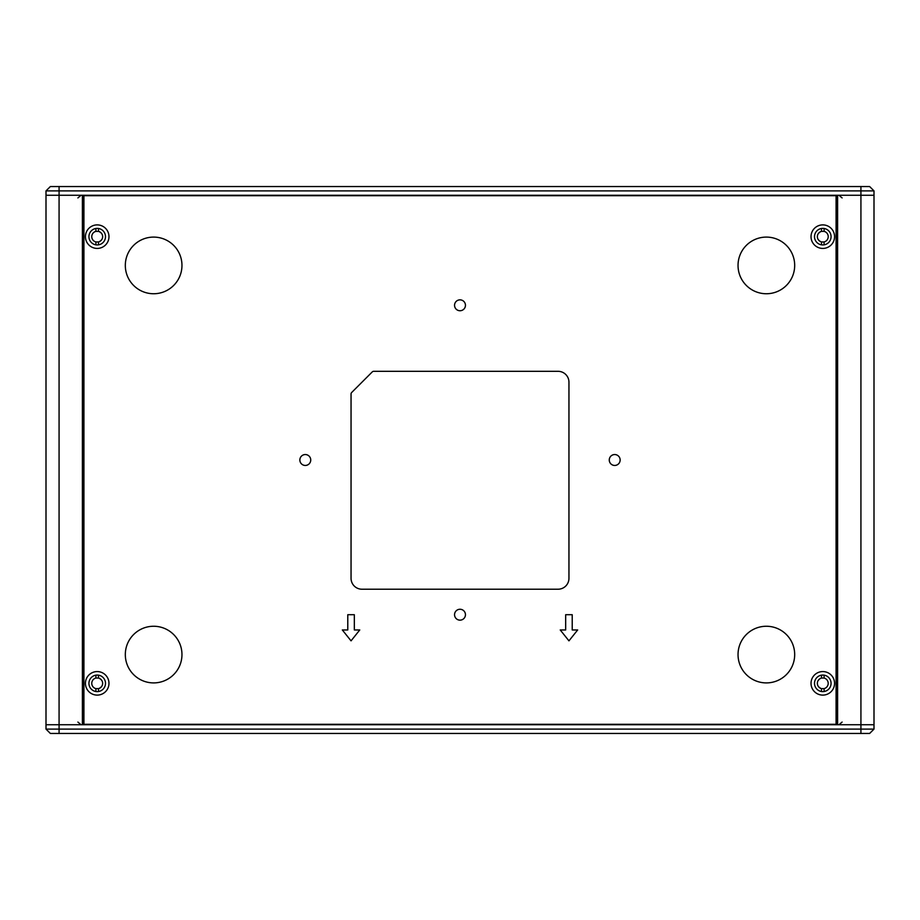 <?xml version="1.0" encoding="UTF-8"?>
<svg xmlns="http://www.w3.org/2000/svg" width="920" height="920" viewBox="0 0 920 920"><rect width="100%" height="100%" fill="white"/><g stroke="black" fill="none" stroke-linecap="round" stroke-linejoin="round"><path stroke-width="1.38" d="M181.964 265.42A28.324 28.324 0 0 0 153.64 237.095A28.324 28.324 0 0 0 125.315 265.42A28.324 28.324 0 0 0 153.64 293.744A28.324 28.324 0 0 0 181.964 265.42M794.684 265.42A28.324 28.324 0 0 0 766.36 237.095A28.324 28.324 0 0 0 738.035 265.42A28.324 28.324 0 0 0 766.36 293.744A28.324 28.324 0 0 0 794.684 265.42M181.964 654.58A28.324 28.324 0 0 0 153.64 626.255A28.324 28.324 0 0 0 125.315 654.58A28.324 28.324 0 0 0 153.64 682.904A28.324 28.324 0 0 0 181.964 654.58M794.684 654.58A28.324 28.324 0 0 0 766.36 626.255A28.324 28.324 0 0 0 738.035 654.58A28.324 28.324 0 0 0 766.36 682.904A28.324 28.324 0 0 0 794.684 654.58M372.209 371.956L351.693 392.472A2.173 2.173 0 0 0 351.049 394.013L351.049 578.312A10.89 10.89 0 0 0 361.951 589.214L558.049 589.214A10.89 10.89 0 0 0 568.951 578.312L568.951 382.214A10.89 10.89 0 0 0 558.049 371.312L373.75 371.312A2.173 2.173 0 0 0 372.209 371.956M565.673 629.958L565.673 614.709L572.217 614.709L572.217 629.958L577.668 629.958L568.951 640.849L560.234 629.958L565.673 629.958M342.332 629.958L347.783 629.958L347.783 614.709L354.327 614.709L354.327 629.958L359.766 629.958L351.049 640.849L342.332 629.958M822.79 675.061A8.28 8.28 0 0 0 814.51 683.341A8.28 8.28 0 0 0 822.79 691.621A8.28 8.28 0 0 0 831.07 683.341A8.28 8.28 0 0 0 822.79 675.061M822.79 671.577A11.764 11.764 0 0 0 811.026 683.341A11.764 11.764 0 0 0 822.79 695.106A11.764 11.764 0 0 0 834.567 683.341A11.764 11.764 0 0 0 822.79 671.577M822.79 228.378A8.28 8.28 0 0 0 814.51 236.658A8.28 8.28 0 0 0 822.79 244.939A8.28 8.28 0 0 0 831.07 236.658A8.28 8.28 0 0 0 822.79 228.378M822.79 224.894A11.764 11.764 0 0 0 811.026 236.658A11.764 11.764 0 0 0 822.79 248.423A11.764 11.764 0 0 0 834.567 236.658A11.764 11.764 0 0 0 822.79 224.894M97.209 228.378A8.28 8.28 0 0 0 88.929 236.658A8.28 8.28 0 0 0 97.209 244.939A8.28 8.28 0 0 0 105.489 236.658A8.28 8.28 0 0 0 97.209 228.378M97.209 224.894A11.764 11.764 0 0 0 85.433 236.658A11.764 11.764 0 0 0 97.209 248.423A11.764 11.764 0 0 0 108.974 236.658A11.764 11.764 0 0 0 97.209 224.894M97.209 675.061A8.28 8.28 0 0 0 88.929 683.341A8.28 8.28 0 0 0 97.209 691.621A8.28 8.28 0 0 0 105.489 683.341A8.28 8.28 0 0 0 97.209 675.061M97.209 671.577A11.764 11.764 0 0 0 85.433 683.341A11.764 11.764 0 0 0 97.209 695.106A11.764 11.764 0 0 0 108.974 683.341A11.764 11.764 0 0 0 97.209 671.577M465.451 305.291A5.451 5.451 0 0 0 460 299.851A5.451 5.451 0 0 0 454.549 305.291A5.451 5.451 0 0 0 460 310.741A5.451 5.451 0 0 0 465.451 305.291M620.149 460A5.451 5.451 0 0 0 614.709 454.549A5.451 5.451 0 0 0 609.258 460A5.451 5.451 0 0 0 614.709 465.451A5.451 5.451 0 0 0 620.149 460M310.741 460A5.451 5.451 0 0 0 305.291 454.549A5.451 5.451 0 0 0 299.851 460A5.451 5.451 0 0 0 305.291 465.451A5.451 5.451 0 0 0 310.741 460M465.451 614.709A5.451 5.451 0 0 0 460 609.258A5.451 5.451 0 0 0 454.549 614.709A5.451 5.451 0 0 0 460 620.149A5.451 5.451 0 0 0 465.451 614.709M83.915 724.304L836.084 724.304L836.084 195.695L83.915 195.695L83.915 724.304M874 190.9L860.924 190.9L860.924 186.541L869.641 186.541L874 190.9L874 195.258L46 195.258L46 190.9L50.358 186.541L59.075 186.541L59.075 190.9L46 190.9M860.924 186.541L59.075 186.541M46 729.1L46 724.741L59.075 724.741L59.075 733.458L50.358 733.458L46 729.1L860.924 729.1L860.924 724.741L837.614 724.741L837.614 195.258L874 195.258L874 724.741L860.924 724.741L860.924 190.9L59.075 190.9L59.075 724.741L874 724.741L874 729.1L869.641 733.458L860.924 733.458L860.924 729.1L874 729.1M59.075 733.458L860.924 733.458M821.491 691.518L821.491 688.631L824.101 688.631L824.101 691.518M823.446 688.746A5.451 5.451 0 0 0 823.918 678.017M822.146 677.936A5.451 5.451 0 0 0 821.709 678.005L821.652 678.017A5.451 5.451 0 0 0 821.491 678.051L821.56 678.04M820.962 688.47L819.133 687.366M817.731 685.342L817.489 684.572M818.053 686.021L819.398 687.596M824.101 675.165L824.101 678.051L821.491 678.051A5.451 5.451 0 0 0 821.491 688.631L821.56 688.643M820.928 678.224L819.386 679.086M817.719 681.375L817.477 682.134M818.075 680.616L819.582 678.948M821.491 244.835L821.491 241.948L824.101 241.948L824.101 244.835M821.491 678.051L821.491 675.165M824.101 228.482L824.101 231.368A5.451 5.451 0 0 0 823.918 231.334M822.146 231.253A5.451 5.451 0 0 0 821.709 231.322L821.652 231.334A5.451 5.451 0 0 0 821.491 241.948L821.56 241.96M823.446 242.064A5.451 5.451 0 0 0 824.101 231.368L821.491 231.368L821.491 228.482M821.192 241.868L819.133 240.683M817.731 238.648L817.489 237.889M818.053 239.327L819.398 240.913M97.853 688.746A5.451 5.451 0 0 0 98.29 688.678L98.348 688.666A5.451 5.451 0 0 0 98.509 688.631L98.44 688.643M91.758 683.341A5.451 5.451 0 0 0 95.898 688.631L98.509 688.631A5.451 5.451 0 0 0 98.509 678.051L95.898 678.051A5.451 5.451 0 0 0 91.758 683.341M99.038 688.47L100.866 687.378M102.269 685.342L102.511 684.583M101.948 686.021L100.429 687.734M99.073 678.224L100.866 679.317M102.281 681.375L102.522 682.145M101.924 680.616L100.602 679.086M98.509 675.165L98.451 678.04M95.898 678.051L95.898 675.165M95.898 244.835L95.898 241.948L98.509 241.948L98.509 244.835M97.853 242.064A5.451 5.451 0 0 0 98.29 241.994L98.348 241.983A5.451 5.451 0 0 0 98.509 241.948L98.44 241.96M98.509 241.948A5.451 5.451 0 0 0 98.509 231.368L95.898 231.368A5.451 5.451 0 0 0 95.898 241.948M98.808 241.868L100.866 240.683M102.269 238.659L102.511 237.889M101.948 239.338L100.429 241.052M99.073 231.541L100.866 232.633M102.281 234.692L102.522 235.462M101.924 233.933L100.602 232.403M98.509 228.482L98.451 231.357M95.898 231.368L95.898 228.482M82.386 195.258L46 195.258L46 724.741L46 195.258L46 724.741L46 195.258L46 724.741L46 195.258L46 724.741L46 195.258L46 724.741L82.386 724.741L82.386 195.258M818.075 233.933L819.582 232.265M820.928 231.541L819.386 232.403M817.719 234.68L817.477 235.451M836.958 724.741L836.958 195.258M874 724.741L874 195.258L874 724.741M842.11 197.927L838.948 195.258M842.11 722.073L838.948 724.741M830.277 724.304L828.874 724.741M830.277 195.695L828.874 195.258M796.777 724.304L795.202 724.741M795.202 195.258L796.777 195.695M770.12 195.695L768.533 195.258M770.12 724.304L768.533 724.741M757.516 724.304L755.941 724.741M755.941 195.258L757.516 195.695M730.859 195.695L729.272 195.258M730.859 724.304L729.272 724.741M716.68 195.258L718.255 195.695M691.598 195.695L690.011 195.258M691.598 724.304L690.011 724.741M679.006 724.304L677.431 724.741M677.431 195.258L679.006 195.695M652.337 195.695L650.75 195.258M652.337 724.304L650.75 724.741M639.745 724.304L638.169 724.741M638.169 195.258L639.745 195.695M613.077 195.695L611.49 195.258M613.077 724.304L611.49 724.741M600.484 724.304L598.908 724.741M598.908 195.258L600.484 195.695M573.816 195.695L572.228 195.258M573.816 724.304L572.228 724.741M561.223 724.304L559.647 724.741M559.647 195.258L561.223 195.695M534.554 724.304L532.967 724.741M521.962 724.304L520.386 724.741M520.386 195.258L521.962 195.695M490.935 195.695L489.348 195.258M490.935 724.304L489.348 724.741M478.342 724.304L476.767 724.741M476.767 195.258L478.342 195.695M441.657 195.695L443.233 195.258M443.233 724.741L441.657 724.304M429.065 724.304L430.652 724.741M429.065 195.695L430.652 195.258M398.038 195.695L399.613 195.258M399.613 724.741L398.038 724.304M385.445 724.304L387.032 724.741M385.445 195.695L387.032 195.258M360.353 724.741L358.777 724.304M358.777 195.695L360.353 195.258M346.184 724.304L347.772 724.741M346.184 195.695L347.772 195.258M321.091 724.741L319.516 724.304M319.516 195.695L321.091 195.258M306.923 724.304L308.51 724.741M281.83 724.741L280.255 724.304M267.662 724.304L269.249 724.741M267.662 195.695L269.249 195.258M242.569 724.741L240.994 724.304M240.994 195.695L242.569 195.258M228.401 724.304L229.988 724.741M228.401 195.695L229.988 195.258M203.32 724.741L201.744 724.304M201.744 195.695L203.32 195.258M189.14 724.304L190.727 724.741M189.14 195.695L190.727 195.258M164.059 724.741L162.483 724.304M149.88 724.304L151.466 724.741M149.88 195.695L151.466 195.258M124.798 724.741L123.222 724.304M123.222 195.695L124.798 195.258M89.723 724.304L91.126 724.741M89.723 195.695L91.126 195.258M77.889 722.073L81.052 724.741M77.889 197.927L81.052 195.258M83.041 195.258L83.041 724.741M95.898 691.518L95.898 688.631M98.509 688.631L98.509 691.518"/></g></svg>

